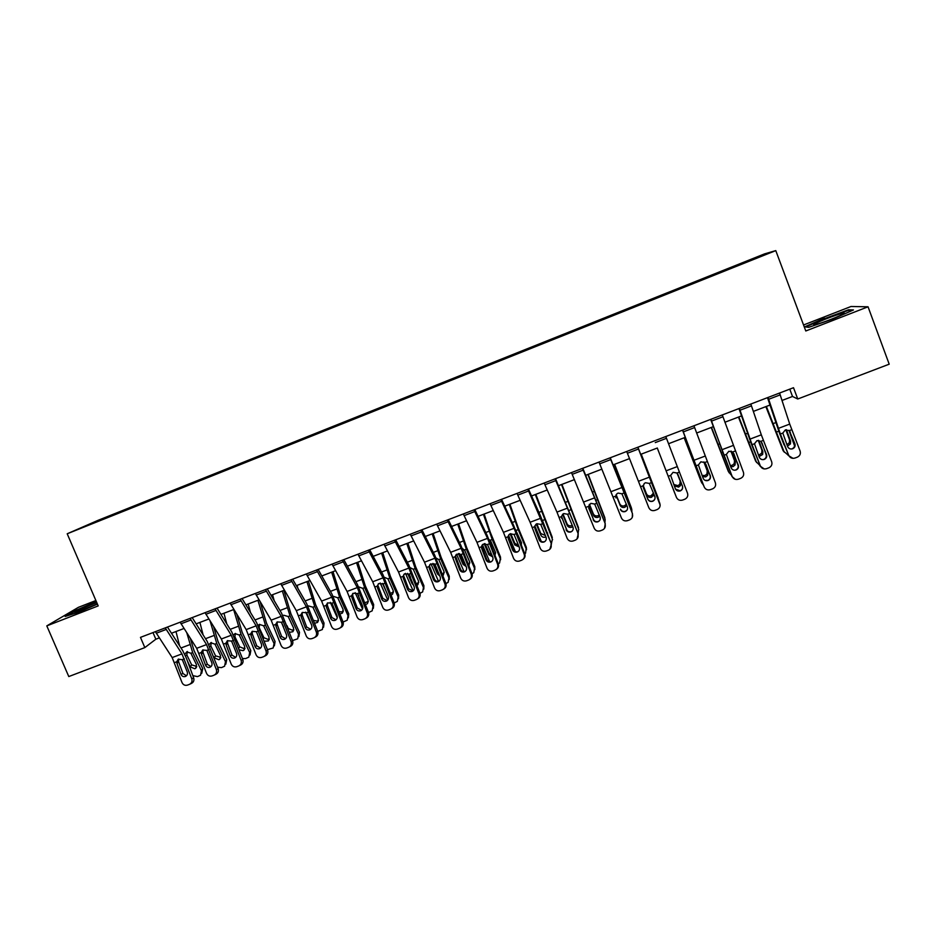<?xml version="1.0" encoding="UTF-8"?>
<svg xmlns="http://www.w3.org/2000/svg" width="936" height="936" viewBox="0 0 936 936"><rect width="100%" height="100%" fill="white"/><g stroke="black" fill="none" stroke-linecap="round" stroke-linejoin="round"><path stroke-width="1.4" d="M85.164 526.523L94.466 522.639L85.164 526.523M95.882 600.526L78.46 607.3L46.8 625.88L68.784 676.553L144.834 647.595L155.832 639.218L159.319 637.896M764.607 253.867L98.034 520.334L67.205 533.777L775.78 250.614L764.607 253.867M775.78 250.614L805.791 330.981L868.046 306.797L851.023 306.493L803.556 324.979M782.028 400.456L792.523 396.466L797.753 399.005L793.506 387.715L140.47 637.369L144.834 647.595M757.013 257.821L745.969 262.361L757.084 257.997M728.851 269.205L727.213 268.96L127.308 508.774L127.612 509.488M728.559 268.62L763.132 255.306L732.151 267.883M110.834 516.192L732.104 267.696M110.705 516.052L84.357 526.582L127.308 508.774M868.046 306.797L889.2 364.186L797.753 399.005M46.8 625.88L98.198 605.908L67.205 533.777M171.475 633.251L184.018 628.477M196.127 623.856L208.868 619M220.931 614.402L233.883 609.465M245.899 604.878L259.061 599.859M271.031 595.296L284.404 590.195M296.326 585.655L309.921 580.472M321.785 575.944L335.591 570.679M347.408 566.175L361.436 560.828M373.195 556.347L387.445 550.906M399.157 546.448L413.63 540.926M425.283 536.48L439.99 530.876M451.597 526.453L466.537 520.755M478.074 516.356L493.249 510.576M504.726 506.189L520.135 500.315M531.566 495.963L547.209 489.996M558.57 485.667L574.47 479.606M585.772 475.289L601.907 469.135M613.15 464.853L629.53 458.605M640.715 454.346L657.341 448.005M668.526 443.734L685.21 437.381M696.618 433.029L713.267 426.687M724.885 422.253L741.511 415.912M753.363 411.395L769.954 405.066M789.773 389.142L792.523 396.466M153.001 632.572L155.832 639.218M727.213 268.96L727.506 269.743M122.733 510.775L122.768 511.43M758.511 257.154L758.733 256.558M824.359 318.181L804.703 326.839L808.762 327.331L833.368 318.825L853.457 309.945L848.496 309.793L824.534 318.673M96.326 601.567L74.576 610.915L65.169 616.461L78.963 612.074L97.426 604.118M848.765 310.53L848.496 309.793M779.583 393.038L789.727 424.09L800.105 451.058C800.865 453.773 799.976 455.797 797.402 457.131L794.992 458.043C792.125 458.804 790.031 457.903 788.709 455.317L780.367 434L782.812 433.075L785.316 429.928L789.294 430.63L794.933 443.863C795.553 446.086 794.793 447.724 792.675 448.765L792.663 448.765C790.37 449.385 788.697 448.66 787.644 446.601L782.812 433.075M767.497 397.66L779.84 434.117L788.709 455.317M768.058 397.437L780.367 434M793.003 458.347L788.135 455.341M792.675 448.765L792.09 448.812C794.208 447.771 794.957 446.144 794.336 443.933L789.387 431.274L790.335 432.116M765.882 406.622L783.198 450.883L788.007 455.001M766.373 406.435L784.239 452.182M788.943 430.361L794.547 445.828M786.919 444.74L789.387 442.67L789.539 439.967L790.604 441.219L786.415 429.682M790.604 441.219L790.452 443.933L787.457 446.133M784.052 444.881L781.033 437.182M785.842 429.776L789.539 439.967M750.836 404.024L761.307 434.83L771.662 461.705C772.434 464.42 771.533 466.432 768.982 467.754L766.596 468.655C763.741 469.416 761.658 468.503 760.348 465.941L752.053 444.682L754.486 443.758L756.967 440.634L760.921 441.336L766.525 454.522C767.146 456.745 766.397 458.371 764.279 459.412L764.279 459.412C761.998 460.021 760.336 459.295 759.283 457.248L754.486 443.758M738.972 408.564L751.655 444.752L760.348 465.941M739.393 408.4L752.053 444.682M764.209 468.924L759.903 465.917M764.279 459.412L763.823 459.412C765.929 458.383 766.678 456.756 766.058 454.545L761.962 442.822M722.299 414.94L743.418 472.27C744.178 474.985 743.289 476.997 740.75 478.308L738.387 479.197C735.556 479.946 733.485 479.045 732.174 476.482L723.938 455.294L726.359 454.381L728.816 451.269L732.748 451.971L738.317 465.122C738.925 467.333 738.188 468.948 736.094 469.977L736.082 469.989C733.824 470.586 732.174 469.86 731.121 467.813L726.359 454.381M710.646 419.386L732.174 476.482M710.927 419.281L723.938 455.294M735.298 479.314L731.87 476.412M736.094 469.977L735.755 469.942C737.849 468.913 738.586 467.298 737.977 465.098L733.777 453.445M693.95 425.775L715.373 482.777C716.134 485.48 715.244 487.492 712.705 488.791L710.365 489.668C707.558 490.417 705.498 489.516 704.2 486.954L696.01 465.824L698.408 464.923L700.853 461.822L704.75 462.524L710.295 475.64C710.904 477.84 710.167 479.454 708.084 480.484L708.084 480.484C705.838 481.081 704.188 480.367 703.158 478.319L698.408 464.923M682.519 430.139L704.2 486.954M682.66 430.092L696.01 465.824M705.042 480.344L707.873 480.39C709.944 479.372 710.681 477.769 710.073 475.57L705.779 464.01M738.457 417.07L755.68 461.214L759.646 465.227M738.832 416.93L756.592 462.548M758.511 455.247L761.717 453.188L761.927 450.345L762.875 451.643L758.733 440.388M762.875 451.643L762.664 454.498L759.026 456.569M758.254 440.376L761.927 450.345M711.22 427.459L728.337 471.463L731.414 475.242M711.465 427.366L729.144 472.844M730.22 465.485L732.245 465.286L734.233 463.612L734.503 460.664L735.333 461.998L731.273 451.164M735.333 461.998L735.064 464.958L733.063 466.643L730.723 466.771M730.922 451.082L734.503 460.664M684.157 437.779L701.181 481.654L703.275 484.953M684.286 437.732L701.86 483.07M702.012 475.383L705.03 475.511L706.937 473.967L707.253 470.913L707.967 472.294L704.094 462.056M707.967 472.294L707.651 475.348L705.732 476.904L702.515 476.67M703.849 461.939L707.253 470.913M665.788 436.539L687.515 493.202C688.264 495.904 687.387 497.905 684.86 499.204L682.543 500.07C679.747 500.807 677.711 499.906 676.424 497.355L668.269 476.295L670.656 475.394L673.078 472.317L676.962 473.019L682.461 486.088C683.069 488.288 682.344 489.891 680.273 490.909L680.273 490.909C678.038 491.505 676.4 490.792 675.371 488.756L670.656 475.394M668.269 476.295L676.424 497.355M675.535 489.118L680.179 490.78C682.239 489.762 682.976 488.159 682.367 485.971L677.711 473.932M657.271 448.028L675.02 493.775M657.283 448.028L674.774 493.237M673.709 484.462L678.003 485.667L679.828 484.228L680.191 481.092L680.788 482.508L677.255 473.312M680.788 482.508L680.425 485.655L678.588 487.106L674.248 485.831M677.161 473.218L680.191 481.092M817.303 324.078C826.734 321.551 848.718 312.39 843.523 313.15L840.481 313.852C830.057 316.707 807.499 326.301 815.268 324.581L817.303 324.078M805.732 326.956L824.651 318.626L848.051 310.506L851.9 310.635M96.782 602.62L93.67 603.79C83.632 607.651 71.464 613.63 75.676 612.647L97.344 603.942M67.427 615.748L75.172 611.173L96.513 602M637.825 447.232L660.149 505.089M637.896 447.197L659.833 503.381M626.699 451.48L648.823 507.686C650.099 510.225 652.135 511.138 654.907 510.401L657.201 509.535C659.704 508.26 660.582 506.259 659.833 503.568M643.126 486.849L644.179 483.561L645.477 482.73L649.35 483.432L654.826 496.466C655.422 498.654 654.697 500.257 652.649 501.275C650.426 501.86 648.8 501.146 647.782 499.11L643.09 486.685M647.829 498.946C648.847 500.971 650.462 501.684 652.673 501.099L652.673 501.099C654.72 500.081 655.446 498.49 654.849 496.314M643.324 487.562L647.782 499.11M610.061 457.844L632.467 513.63L632.268 517.386M610.26 457.762L632.467 513.63M599.005 462.068L621.41 517.959C622.686 520.486 624.698 521.387 627.448 520.662L629.729 519.808C632.221 518.532 633.099 516.543 632.35 513.852M620.533 509.196C621.551 511.208 623.154 511.922 625.353 511.349L627.085 510.015M615.935 497.893L615.701 496.127L616.836 493.845L618.076 493.085L621.913 493.787L627.366 506.774C627.962 508.962 627.249 510.553 625.201 511.559L625.201 511.559C623.002 512.144 621.387 511.43 620.369 509.406M582.473 468.386L605.276 523.809L604.445 528.466M582.812 468.257L605.276 523.809M571.486 472.586L594.173 528.15C595.448 530.677 597.449 531.578 600.187 530.852L602.433 530.01C604.925 528.735 605.791 526.769 605.042 524.078M588.732 508.143L593.424 519.375L588.674 506.996M593.424 519.375C594.43 521.387 596.033 522.101 598.209 521.516L599.391 520.802M586.158 507.277L588.498 506.399L590.862 503.357L594.676 504.059L600.093 517.011C600.69 519.199 599.976 520.779 597.952 521.785L597.94 521.785C595.752 522.37 594.149 521.644 593.143 519.632M555.071 478.858L578.272 533.918L576.985 539.019M555.539 478.682L578.272 533.918M544.167 483.034L556.967 512.097L567.122 538.27C568.386 540.797 570.375 541.698 573.101 540.973L575.336 540.142C577.804 538.879 578.659 536.913 577.921 534.234M561.577 516.473L566.491 529.483L561.764 517.14M566.491 529.483C567.497 531.484 569.088 532.21 571.252 531.636L572.071 531.192M561.705 518.333L561.483 516.59L562.7 514.238L563.811 513.571L567.614 514.274L572.996 527.19C573.592 529.355 572.879 530.946 570.866 531.94L570.866 531.94C568.69 532.514 567.099 531.8 566.093 529.776M527.857 489.271L551.444 543.956L549.83 549.303M528.454 489.037L540.236 515.28L551.444 543.956M517.023 493.412L530.115 522.253L540.259 548.332C541.511 550.848 543.488 551.749 546.191 551.035L548.402 550.204C550.859 548.952 551.713 546.987 550.988 544.319M534.854 526.558L534.865 528.454L539.23 539.873L539.744 539.534L535.041 527.225M539.744 539.534C540.739 541.534 542.318 542.248 544.46 541.675L545.033 541.406M534.865 528.454L534.643 526.722L535.895 524.335L536.96 523.715L540.739 524.417L546.086 537.287C546.683 539.464 545.969 541.031 543.968 542.026L543.968 542.026C541.815 542.599 540.236 541.874 539.23 539.873M641.16 454.171L658.207 498.151M641.23 454.147L658.09 497.823M658.885 500.9L658.593 499.297M653.995 494.313L651.62 497.227C649.467 497.812 647.887 497.156 646.905 495.249L643.114 485.573M643.161 485.375L646.448 493.787C647.431 495.682 648.999 496.349 651.152 495.764L653.48 493.003M614.449 464.361L631.648 508.821M614.624 464.291L631.39 507.839M631.894 512.121L631.788 509.348M626.863 505.463L624.838 507.289C622.686 507.874 621.118 507.218 620.123 505.323L616.017 494.969M616.157 494.699L619.784 503.825C620.767 505.709 622.335 506.364 624.464 505.791L626.371 504.188M587.902 474.482L605.159 519.375M588.194 474.365L604.867 517.795M604.925 522.896L605.147 519.34M599.765 516.181L598.221 517.28C596.08 517.865 594.512 517.21 593.518 515.327L589.212 504.586M589.469 504.282L593.284 513.794C594.278 515.666 595.834 516.321 597.964 515.748L599.274 514.894M564.443 524.137L566.994 530.384M561.53 484.532L578.799 529.577M561.928 484.38L578.506 527.682M578.085 533.415L578.682 529.261M572.785 526.64L571.779 527.214C569.65 527.787 568.093 527.132 567.087 525.26L562.63 514.297M563.016 513.993L566.97 523.692C567.965 525.564 569.509 526.207 571.627 525.634L572.282 525.318M534.83 525.868L541.219 541.336M535.322 494.524L552.579 539.709M535.837 494.325L552.322 537.498M551.362 543.746L552.392 539.124M544.424 519.726L542.47 520.463L547.759 534.316M545.934 536.89L545.501 537.077C543.395 537.65 541.839 536.995 540.832 535.135L536.258 524.066M536.784 523.774L540.809 533.532L545.395 535.497M547.478 533.567L547.665 532.982M500.83 499.602L514.098 528.302L524.218 554.334L524.792 553.936C525.482 556.23 524.862 558.055 522.943 559.435M501.544 499.321L513.607 525.365L524.792 553.936L525.576 553.199L526.313 547.256L526.523 549.76M490.066 503.708L503.451 532.327L513.56 558.324C514.812 560.828 516.777 561.729 519.457 561.027L521.656 560.208C524.101 558.956 524.956 557.002 524.218 554.334M508.306 536.574L508.201 538.516L512.542 549.888L513.162 549.514L508.494 537.241M513.162 549.514C514.156 551.503 515.724 552.217 517.854 551.655L518.24 551.491M508.201 538.516L507.979 536.784L509.254 534.374L510.272 533.789L514.028 534.491L519.351 547.326C519.936 549.49 519.246 551.058 517.257 552.041L517.257 552.041C515.104 552.614 513.536 551.889 512.542 549.888M508.505 535.216L515.397 551.678M509.289 504.457L518.24 529.624L526.266 548.917M509.921 504.211L518.31 528.033L526.313 547.256M515.362 529.378L521.399 542.435L521.387 545.009M519.211 546.952L514.741 544.939L510.108 533.848M510.787 533.637L514.823 543.301L518.638 545.442M521.036 544.085L521.586 543.009M473.979 509.863L487.539 538.352L497.636 564.291L498.315 563.846C499.017 566.233 498.338 568.105 496.279 569.439M474.821 509.547L487.141 535.38L498.315 563.846M463.297 513.946L476.962 542.342L487.048 568.257C488.288 570.749 490.242 571.65 492.909 570.948L495.085 570.129C497.519 568.901 498.361 566.947 497.636 564.291M481.888 545.442L481.712 548.496L486.03 559.845L486.755 559.424L482.11 547.186M486.755 559.424C487.75 561.413 489.306 562.126 491.423 561.565L491.646 561.471M481.712 548.496L481.49 546.776L482.8 544.342L487.504 544.506L492.804 557.306C493.377 559.459 492.687 561.015 490.71 561.998L490.71 561.998C488.58 562.559 487.024 561.846 486.03 559.845M482.426 544.682L489.657 561.752M483.421 514.32L492.219 539.44L500.315 558.652L500.456 556.955L500.608 559.728M484.158 514.039L490.335 532.385L500.456 556.955M487.621 538.528L490.616 540.751L495.436 552.205L495.097 555.376M498.35 563.928L499.59 562.969L500.315 558.652M492.617 556.826L488.814 554.685L484.158 543.676M485.012 543.559L489.013 553.012L491.985 555.153M494.699 554.323L495.659 552.954M447.314 520.065L461.144 548.32L471.229 574.178L472.013 573.698C472.727 576.166 471.99 578.05 469.825 579.349M448.274 519.691L460.851 545.325L472.013 573.698M436.691 524.125L450.637 552.298L460.711 578.12C461.939 580.601 463.882 581.502 466.526 580.811L468.69 580.004C471.1 578.776 471.943 576.833 471.229 574.178M455.703 555.142L455.399 558.429L459.693 569.731L460.535 569.275L455.902 557.072M460.535 569.275C461.518 571.252 463.063 571.966 465.169 571.416L465.25 571.381M455.399 558.429L455.177 556.698L456.511 554.252L461.155 554.451L466.42 567.204C466.994 569.357 466.303 570.913 464.35 571.884L464.35 571.884C462.232 572.446 460.676 571.72 459.693 569.731M456.557 554.217L464.034 571.639M457.727 524.113L466.374 549.21L474.529 568.316L474.774 566.596L474.844 569.615M458.57 523.797L466.654 547.56L474.774 566.596M462.267 548.379L464.782 550.508L469.638 561.904L468.913 565.531M474.529 568.316L473.768 572.68L472.06 573.815M466.151 566.526L463.063 564.373L458.418 553.515M459.471 553.585L463.355 562.665L465.426 564.595M468.468 564.35L469.884 562.817M420.814 530.185L434.936 558.23L444.986 584.005L445.887 583.479C446.601 586.018 445.828 587.925 443.559 589.177M421.902 529.776L434.737 555.212L445.887 583.479M410.272 534.222L424.499 562.185L434.538 587.913C435.766 590.394 437.697 591.295 440.318 590.604L442.471 589.797C444.869 588.58 445.711 586.65 444.986 584.005M429.706 564.794L429.261 568.281L433.52 579.559L434.468 579.056L429.87 566.9M434.468 579.056C435.439 581.022 436.972 581.736 439.054 581.209L438.153 581.701C436.047 582.262 434.503 581.548 433.52 579.559M429.261 568.281L429.039 566.561L430.385 564.104L434.971 564.326L440.212 577.044C440.786 579.185 440.095 580.741 438.153 581.701M430.911 563.776L438.528 581.35M432.186 533.848L440.692 558.909L448.906 577.921L449.257 576.166L449.245 579.419M433.134 533.485L441.078 557.224L449.257 576.166M436.059 557.985L438.797 559.623L444.015 571.533L442.868 575.511M448.906 577.921L448.133 582.321L445.934 583.596M439.815 576.003L437.475 573.99L432.877 563.402M434.199 563.788L438.902 573.592M442.377 574.201L444.272 572.61M394.501 540.247L408.892 568.082L418.918 593.763L419.925 593.202C420.638 595.799 419.831 597.706 417.491 598.935M395.706 539.791L408.798 565.028L419.925 593.202M384.017 544.261L398.525 572.001L408.541 597.648C409.757 600.116 411.676 601.017 414.285 600.339L416.426 599.531C418.801 598.326 419.632 596.396 418.918 593.763M403.872 574.423L403.287 578.074L407.534 589.317L408.587 588.779L404.013 576.658M408.587 588.779L413.033 590.967M403.287 578.074L403.065 576.365L404.434 573.897L408.962 574.142L414.168 586.825C414.742 588.955 414.063 590.499 412.132 591.458L412.132 591.47C410.038 592.008 408.505 591.295 407.534 589.317M405.452 573.37L413.139 590.873M406.809 543.524L415.175 568.55L423.446 587.469L423.903 585.679L423.797 589.142M407.874 543.126L415.666 566.83L423.903 585.679M410.062 567.614L413.291 569.264L418.544 581.116L417.877 584.684L416.965 585.339M423.446 587.469L422.651 591.891L419.971 593.319M413.56 585.211L412.051 583.549L407.57 573.347M409.406 574.645L410.553 577.231M416.403 583.877L418.813 582.321M368.363 550.239L383.023 577.863L393.026 603.451L394.138 602.854C394.852 605.475 394.021 607.382 391.657 608.587L391.552 608.646M369.673 549.736L383.023 574.786L394.138 602.854M357.95 554.217L372.715 581.759L382.719 607.312C383.924 609.781 385.831 610.682 388.428 610.003L390.546 609.207C392.909 608.002 393.74 606.083 393.026 603.451M378.202 584.005L377.489 587.808L381.701 599.017L382.859 598.432L378.32 586.345M382.859 598.432L387.188 600.643M377.489 587.808L377.266 586.1L378.647 583.619L383.116 583.889L388.3 596.536C388.873 598.666 388.194 600.198 386.275 601.158L386.275 601.158C384.193 601.708 382.672 600.994 381.701 599.017M380.191 582.988L387.773 600.058M381.607 553.141L389.821 578.12L398.151 596.957L398.701 595.132L398.502 598.783M382.765 552.696L390.406 576.377L398.701 595.132M384.251 577.243L387.949 578.834L393.237 590.628L392.558 594.22L391.19 595.027M398.151 596.957L397.332 601.392L394.173 602.971M387.293 593.88L382.508 583.432M390.558 593.365L393.518 591.95M342.389 560.173L357.318 587.586L367.298 613.092L368.515 612.448C369.217 615.069 368.398 616.964 366.058 618.158L365.754 618.322M343.816 559.623L357.412 584.473L368.515 612.448M332.046 564.127L347.08 591.447L357.049 616.918C358.254 619.386 360.149 620.275 362.723 619.609L364.829 618.825C367.181 617.62 368.012 615.712 367.298 613.092M352.708 593.553L352.79 595.975L351.854 597.472L356.043 608.646L357.306 608.037L352.79 595.975M357.306 608.037L361.518 610.272M351.854 597.472L351.632 595.776L353.024 593.284L357.447 593.576L362.595 606.189C363.168 608.306 362.501 609.839 360.594 610.787L360.594 610.787C358.523 611.337 357.014 610.623 356.043 608.646M316.579 570.036L331.777 597.238L341.734 622.662L343.056 621.984C343.758 624.593 342.939 626.488 340.61 627.67L340.131 627.927M318.135 569.439L331.964 594.103L343.056 621.984M306.306 573.967L321.61 601.076L331.555 626.465C332.76 628.922 334.632 629.811 337.194 629.144L339.288 628.372C341.628 627.178 342.447 625.271 341.734 622.662M327.366 603.053L327.413 605.545L326.383 607.078L330.56 618.216L331.917 617.561L327.413 605.545M331.917 617.561L336.012 619.819M326.383 607.078L326.161 605.381L327.577 602.889L331.941 603.193L337.065 615.771C337.627 617.889 336.972 619.421 335.065 620.357L335.065 620.357C333.017 620.896 331.519 620.182 330.56 618.216M290.956 579.84L306.411 606.832L316.345 632.163L317.76 631.449C318.462 634.058 317.655 635.942 315.327 637.123L314.683 637.451M292.617 579.197L306.692 603.673L317.76 631.449M280.741 583.736L296.303 610.646L306.224 635.953C307.417 638.399 309.29 639.288 311.828 638.633L313.899 637.861C316.228 636.667 317.047 634.772 316.345 632.163M302.176 612.507L302.211 615.057L301.076 616.613L305.23 627.728L306.692 627.038L302.211 615.057M306.692 627.038L310.682 629.308M301.076 616.613L300.854 614.929L302.281 612.425L306.599 612.764L311.7 625.307C312.261 627.412 311.594 628.933 309.711 629.87L309.711 629.87C307.675 630.396 306.177 629.682 305.23 627.728M265.485 589.575L281.198 616.356L291.108 641.616L292.629 640.867C293.319 643.453 292.523 645.337 290.219 646.507L289.411 646.916M267.263 588.896L281.572 613.185L292.629 640.867M255.341 593.447L271.159 620.158L281.057 645.372C282.239 647.817 284.099 648.707 286.627 648.051L288.686 647.279C291.002 646.109 291.81 644.214 291.108 641.616M275.933 626.102L275.71 624.417L277.15 621.913L277.173 624.499L275.933 626.102L280.063 637.182L281.631 636.457L277.173 624.499M281.631 636.457L285.515 638.726M277.15 621.913L281.42 622.264L286.486 634.772C287.048 636.866 286.393 638.387 284.521 639.311L284.521 639.311C282.496 639.838 281.011 639.136 280.063 637.182M240.189 599.239L256.148 625.833L266.035 651L267.649 650.216C268.339 652.802 267.544 654.673 265.251 655.843L264.303 656.312M242.061 598.525L256.616 622.627L267.649 650.216M230.116 603.1L246.18 629.6L256.054 654.732C257.236 657.166 259.073 658.055 261.589 657.411L263.636 656.651C265.929 655.481 266.737 653.597 266.035 651M252.287 631.262L252.287 633.883L250.953 635.521L255.06 646.565L256.721 645.805L252.287 633.883M256.721 645.805L260.5 648.098M250.953 635.521L250.731 633.836L252.17 631.332L256.406 631.706L261.448 644.167C262.01 646.261 261.355 647.77 259.494 648.707L259.494 648.707C257.482 649.221 256.008 648.519 255.06 646.565M355.142 592.64L362.501 609.008M356.546 562.688L364.63 587.644L373.019 606.376L373.663 604.527L373.359 608.341M357.809 562.208L365.321 585.854L373.663 604.527M358.64 586.872L362.77 588.346L368.094 600.081L367.403 603.685L365.555 604.574M373.019 606.376L372.177 610.834L368.55 612.553M358.839 596.162L357.903 594.079M364.841 602.667L368.375 601.509M330.303 602.339L337.252 617.631M331.66 572.177L339.604 597.098L348.04 615.748L348.789 613.864L348.379 617.83M333.017 571.662L340.376 595.284L348.789 613.864M333.508 596.372L337.744 597.8L343.102 609.476L342.4 613.092L340.06 613.981M348.04 615.748L347.197 620.217L343.067 622.03M339.206 611.723L342.085 611.887L343.395 610.986M305.698 612.156L311.477 624.71M297.075 585.374L297.952 588.498M306.926 581.619L314.73 606.493L323.224 625.049L324.055 623.142L323.563 627.237M308.389 581.057L315.607 604.644L324.055 623.142M308.365 605.896L312.881 607.183L318.275 618.813L317.573 622.428L314.695 623.247M323.224 625.049L322.358 629.53L317.725 631.367M313.618 620.392L317.386 621.165L318.568 620.404M283.585 621.445L281.42 622.264L283.468 626.64M272.551 594.723L274.201 600.678M282.344 590.99L290.008 615.829L298.561 634.292L299.497 632.35L298.888 636.574M283.9 590.394L290.979 613.957L299.497 632.35M283.69 615.221L288.183 616.52L293.6 628.091L292.886 631.718L289.446 632.35M298.561 634.292L297.695 638.797L292.512 640.575M286.931 625.587L288.288 628.524L292.839 630.396L293.892 629.741M248.18 604.012L250.462 612.437M257.915 600.304L265.45 625.108L274.049 643.488L275.079 641.511L274.377 645.84M260.103 601.591L266.514 623.2L275.079 641.511M258.102 625.33L259.436 624.382L263.624 625.798L269.088 637.311L268.363 640.938L264.315 641.242M274.049 643.488L273.172 647.993L267.439 649.631M259.553 624.3L259.178 627.635L263.905 637.697L268.433 639.557L269.381 639.007M215.046 608.856L231.262 635.24L241.125 660.325L242.833 659.506C243.524 662.08 242.74 663.952 240.458 665.11L239.359 665.648M217.035 608.096L231.812 632.011L242.833 659.506M205.042 612.682L221.352 638.984L231.204 664.033C232.374 666.467 234.211 667.356 236.714 666.713L238.738 665.952C241.02 664.782 241.816 662.91 241.125 660.325M227.565 640.575L227.565 643.219L226.138 644.881L230.221 655.89L231.976 655.095L227.565 643.219M231.976 655.095L235.661 657.4M226.138 644.881L225.915 643.207L227.354 640.704L231.555 641.078L236.562 653.515C237.112 655.598 236.469 657.107 234.62 658.031L234.62 658.031C232.619 658.546 231.157 657.832 230.221 655.89M223.973 613.244L226.769 623.844M233.637 609.558L241.032 634.327L249.69 652.614L250.813 650.614L250.017 655.036M236.831 614.285L242.19 632.385L250.813 650.614M233.45 634.947L235.053 633.602L239.23 635.006L244.717 646.472L244.004 650.099L243.044 650.66L239.242 649.83M249.69 652.614L248.812 657.13L245.653 658.57L242.471 658.534M235.334 633.403L234.924 636.796L239.674 646.811L244.191 648.671L245.01 648.215M190.078 618.403L206.54 644.588L216.368 669.591L218.182 668.737C218.872 671.311 218.076 673.171 215.818 674.318L214.59 674.914M192.172 617.596L207.172 641.335L218.182 668.737M180.133 622.206L196.689 648.309L206.517 673.277C207.687 675.698 209.512 676.588 211.992 675.944L214.005 675.195C216.274 674.037 217.058 672.177 216.368 669.591M203.007 649.83L202.995 652.486L201.474 654.182L205.534 665.168L207.382 664.326L202.995 652.486M207.382 664.326L210.974 666.631M201.474 654.182L201.252 652.509L202.702 650.005L206.856 650.403L211.84 662.793C212.39 664.876 211.747 666.373 209.91 667.298L209.91 667.298C207.921 667.813 206.47 667.099 205.534 665.168M199.906 622.417L203.124 634.936M210.073 620.931L216.778 643.488L225.482 661.693L226.699 659.658L225.822 664.162M213.572 626.523L218.029 641.523L226.699 659.658M208.997 644.6L210.822 642.763L214.987 644.167L220.51 655.574L219.784 659.213L218.86 659.74L214.332 657.891L213.607 656.37M225.482 661.693L224.605 666.21L221.504 667.614L217.62 667.228M211.267 642.459L210.811 645.898L215.584 655.879L220.802 657.353M165.262 627.88L181.97 653.878L191.775 678.799L193.682 677.91C194.36 680.472 193.576 682.332 191.33 683.467L189.973 684.122M167.462 627.038L182.684 650.602L186.346 658.055L193.682 677.91M155.376 631.66L172.177 657.575L181.982 682.461C183.14 684.883 184.954 685.772 187.422 685.129L189.423 684.38C191.681 683.233 192.465 681.373 191.775 678.799M178.6 659.026L178.589 661.693L176.962 663.425L180.999 674.376L182.953 673.499L178.589 661.693M182.953 673.499L186.451 675.815M176.962 663.425L176.74 661.764L178.203 659.248L182.309 659.658L187.27 672.025C187.82 674.095 187.177 675.593 185.351 676.506L185.351 676.506C183.386 677.009 181.935 676.307 180.999 674.376M175.991 631.531L179.56 645.758M186.779 632.806L192.676 652.591L201.439 670.714L202.738 668.655L201.731 673.347M190.324 638.352L194.021 650.602L202.738 668.655M184.778 654.346L186.744 651.865L190.897 653.269L196.443 664.618L195.718 668.257L194.828 668.772L190.312 666.923L187.434 660.991M201.439 670.714L200.55 675.23L197.496 676.611L192.839 675.628M187.34 651.479L186.849 654.954L191.658 664.876L196.747 666.42M789.294 430.63L791.751 429.706M778.331 428.395L789.727 424.09M768.69 399.274L780.214 394.875M794.336 443.933L794.933 443.863M775.768 422.627L773.534 423.47M778.74 431.215L776.845 431.929M760.921 441.336L763.355 440.411M750.005 439.113L761.307 434.83M740.048 410.214L751.479 405.85M732.748 451.971L735.158 451.058M721.867 449.748L733.099 445.501M711.594 421.083L722.955 416.742M704.75 462.524L707.16 461.623M693.915 460.313L705.065 456.101M683.338 431.882L694.617 427.576M747.513 433.333L745.84 433.965M750.555 441.862L749.139 442.4M719.456 443.968L718.333 444.389M722.557 452.439L721.609 452.802M676.962 473.019L679.349 472.118M666.151 470.808L677.231 466.619M655.27 442.599L666.467 438.317M649.35 483.432L651.713 482.543M640.715 486.697L643.09 485.796M638.574 481.244L649.584 477.079M627.401 453.246L638.527 448.999M621.913 493.787L624.277 492.898M613.349 497.016L615.701 496.127M611.196 491.599L622.124 487.457M599.707 463.823L610.763 459.599M594.676 504.059L597.016 503.182M583.982 501.883L594.851 497.776M572.212 474.33L583.186 470.141M567.614 514.274L569.942 513.396M559.155 517.468L561.483 516.59M556.967 512.097L567.754 508.014M544.904 484.766L555.808 480.601M540.739 524.417L543.044 523.552M532.338 527.588L534.643 526.722M530.115 522.253L540.832 518.193M517.772 495.132L528.606 490.99M646.905 495.249L646.448 493.787M624.008 489.668L623.329 489.926M620.802 481.338L619.995 481.654M620.123 505.323L619.784 503.825M597.308 499.754L596.185 500.175M594.126 491.458L592.792 491.962M593.518 515.327L593.284 513.794M570.784 509.769L569.228 510.366M567.614 501.497L565.777 502.199M567.087 525.26L566.97 523.692M541.277 511.477L538.925 512.366M540.832 535.135L540.809 533.532M514.028 534.491L516.321 533.625M505.686 537.638L507.979 536.784M503.451 532.327L514.098 528.302M490.827 505.428L501.591 501.31M518.24 529.624L516.298 530.349M515.116 521.387L512.261 522.475M514.741 544.939L514.823 543.301M487.504 544.506L489.785 543.64M479.209 547.63L481.49 546.776M476.962 542.342L487.539 538.352M464.069 515.654L474.751 511.571M492.219 539.44L490.3 540.177M489.118 531.238L485.772 532.502M488.814 554.685L489.013 553.012M461.155 554.451L463.414 553.597M452.919 557.552L455.177 556.698M450.637 552.298L461.144 548.32M437.475 525.81L448.087 521.75M466.374 549.21L464.467 549.935M463.285 541.031L459.459 542.482M463.063 564.373L463.355 562.665M434.971 564.326L437.217 563.472M426.793 567.415L429.039 566.561M424.499 562.185L434.936 558.23M411.068 535.895L421.61 531.87M440.692 558.909L438.797 559.623M437.627 550.754L433.31 552.38M437.475 573.99L437.872 572.259M408.962 574.142L411.196 573.3M400.83 577.208L403.065 576.365M398.525 572.001L408.892 568.082M384.825 545.922L395.308 541.921M415.175 568.55L413.291 569.264M412.132 560.407L407.347 562.22M412.051 583.549L412.425 582.204M383.116 583.889L385.339 583.046M375.043 586.93L377.266 586.1M372.715 581.759L383.023 577.863M358.769 555.879L369.17 551.901M389.821 578.12L387.949 578.834M386.79 570.012L381.537 572.001M357.447 593.576L359.658 592.745M349.432 596.606L351.632 595.776M347.08 591.447L357.318 587.586M332.877 565.765L343.208 561.822M331.941 603.193L334.14 602.375M323.973 606.212L326.161 605.381M321.61 601.076L331.777 597.238M307.148 575.593L317.421 571.674M306.599 612.764L308.775 611.945M298.678 615.748L300.854 614.929M296.303 610.646L306.411 606.832M281.596 585.363L291.798 581.467M273.558 625.225L275.71 624.417M271.159 620.158L281.198 616.356M256.207 595.062L266.339 591.189M256.406 631.706L258.558 630.887M248.59 634.655L250.731 633.836M246.18 629.6L256.148 625.833M230.981 604.703L241.055 600.853M364.63 587.644L362.77 588.346M361.624 579.548L355.902 581.712M339.604 597.098L337.744 597.8M336.609 589.025L330.431 591.365M314.73 606.493L312.881 607.183M311.746 598.443L305.124 600.959M290.008 615.829L288.183 616.52M287.048 607.803L279.981 610.483M265.45 625.108L263.624 625.798M262.501 617.105L255.001 619.948M263.367 638.691L263.905 637.697M231.555 641.078L233.684 640.271M223.786 644.015L225.915 643.207M221.352 638.984L231.262 635.24M205.92 614.273L215.923 610.447M241.032 634.327L239.23 635.006M238.107 626.348L230.174 629.355M238.727 648.426L239.674 646.811M206.856 650.403L208.974 649.596M199.134 653.316L201.252 652.509M196.689 648.309L206.54 644.588M181.022 623.785L190.956 619.983M216.778 643.488L214.987 644.167M213.876 635.532L205.511 638.703M214.332 657.891L215.584 655.879M210.811 645.898L209.886 646.53M182.309 659.658L184.415 658.862M174.634 662.559L176.74 661.764M172.177 657.575L181.97 653.878M156.277 633.239L166.152 629.46M192.676 652.591L190.897 653.269M189.786 644.658L180.999 647.993M190.312 666.923L191.658 664.876M186.849 654.954L185.468 655.867M789.387 442.67L790.452 443.933M761.717 453.188L762.664 454.498M734.233 463.612L735.064 464.958M706.937 473.967L707.651 475.348M679.828 484.228L680.425 485.655M842.505 314.414L843.523 313.15M652.895 494.419L653.375 495.881M626.137 504.539L626.512 506.037M517.854 551.655L517.257 552.041M491.423 561.565L490.71 561.998M495.004 554.03L494.91 554.896M465.169 571.416L464.35 571.884M469.287 563.718L469.018 565.426M443.734 573.347L443.36 575.09M412.916 591.049L412.132 591.458M418.345 582.906L417.877 584.684M386.989 600.795L386.275 601.158M393.132 592.406L392.558 594.22M361.237 610.459L360.594 610.787M335.673 620.065L335.065 620.357M368.07 601.848L367.403 603.685M343.173 611.22L342.4 613.092M318.427 620.533L317.573 622.428M293.846 629.788L292.886 631.718M269.369 639.066L268.363 640.938M244.986 648.379L244.004 650.099M220.756 657.61L219.784 659.213M196.665 666.783L195.718 668.257"/></g></svg>
